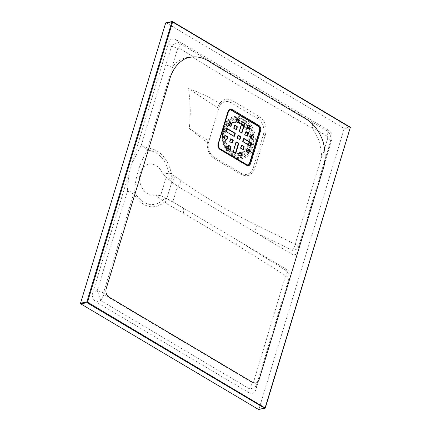 <?xml version="1.0" encoding="UTF-8"?>
<svg xmlns="http://www.w3.org/2000/svg" width="431" height="431" viewBox="0 0 431 431"><rect width="100%" height="100%" fill="white"/><g stroke="black" fill="none" stroke-linecap="round" stroke-linejoin="round"><path stroke-width="0.32" stroke-dasharray="2.15 1.62" d="M227.261 128.885L226.814 128.988L226.216 131.951L233.737 136.417L234.076 136.277M250.616 146.104L250.174 146.184L242.658 141.718L243.095 141.637M250.174 146.184L250.519 146.044M243.607 138.593L243.256 138.755L243.693 138.674M242.933 141.174L242.497 141.255L243.256 138.755M242.497 141.255L242.658 141.718M236.824 118.708L236.377 118.816L235.617 121.31L235.779 121.774L238.16 122.846M239.62 152.084L239.178 152.186L238.418 154.686L238.575 155.149L240.956 156.221M230.704 138.857L230.256 138.96L229.497 141.46L229.658 141.923L232.04 142.995M241.565 145.312L241.215 145.468L241.656 145.387M240.897 147.887L240.455 147.968L241.215 145.468M240.455 147.968L240.617 148.431L241.053 148.35M243.095 149.562L240.617 148.431M242.653 149.643L242.998 149.503M245.74 131.934L245.298 132.042L244.539 134.537L244.695 135L247.076 136.072M229.696 110.067A3.146 2.419 -100.5 0 1 231.124 110.347L257.889 126.245A3.146 2.419 -100.5 0 1 259.327 130.421L249.366 163.214A3.146 2.419 -100.5 0 1 247.647 164.944M247.992 165.235A3.496 2.688 -100.5 0 1 247.927 165.251A3.496 2.688 -100.5 0 1 246.338 164.938L219.578 149.04A3.496 2.688 -100.5 0 1 217.978 144.401L218.011 144.59A3.146 2.419 79.5 0 0 219.444 148.76A3.146 2.419 -100.5 0 1 218.011 144.59L227.977 111.796A3.146 2.419 -100.5 0 1 228.495 110.799A3.146 2.419 79.5 0 0 227.977 111.796L218.156 144.568M247.141 148.625L246.694 148.727L245.934 151.227L246.096 151.69L248.477 152.763M251.128 135.135L250.777 135.296L251.214 135.215M250.454 137.71L250.018 137.796L250.777 135.296M250.018 137.796L250.179 138.259L250.616 138.179M252.658 139.385L250.179 138.259M252.216 139.472L252.561 139.332M227.897 148.092L227.455 148.172L228.214 145.673L228.656 145.592M227.455 148.172L227.616 148.636L228.053 148.555M230.095 149.767L227.616 148.636M229.653 149.848L229.998 149.708M228.565 145.516L228.214 145.673M234.685 125.367L234.335 125.529L234.776 125.448M234.017 127.948L233.575 128.029L234.335 125.529M233.575 128.029L233.737 128.492L234.178 128.411M236.215 129.623L233.737 128.492M235.779 129.704L236.118 129.564M247.017 127.743L246.575 127.824L247.335 125.324M246.575 127.824L246.737 128.287L247.178 128.206M249.215 129.419L246.737 128.287M248.779 129.499L249.118 129.359M229.303 122.172L228.856 122.275L228.096 124.774L228.258 125.238L230.639 126.31M226.652 139.795L224.174 138.669L224.616 138.583M226.216 139.876L226.555 139.741M225.127 135.544L224.777 135.706L225.214 135.625M224.454 138.119L224.018 138.206L224.777 135.706M224.018 138.206L224.174 138.669M233.376 151.346L232.934 151.432L235.735 142.214L236.177 142.133L235.735 142.214M232.934 151.432L233.096 151.895L235.477 152.967M238.224 135.399L237.777 135.501L237.018 138.001L237.179 138.464L239.561 139.536M242.303 121.968L241.856 122.07L242.297 121.989A17.79 13.684 79.5 0 0 238.871 120.502M239.496 131.202L239.06 131.283L241.856 122.07M239.06 131.283L239.216 131.746L239.658 131.665M241.694 132.877L239.216 131.746M241.258 132.958L241.597 132.818M220.155 105.266A12.235 9.412 -100.5 0 1 230.957 102.718L257.722 118.617A12.235 9.412 -100.5 0 1 263.319 134.844L253.358 167.643A12.235 9.412 -100.5 0 1 241.118 173.273L214.352 157.374A12.235 9.412 -100.5 0 1 208.335 142.979L219.298 106.441L220.155 105.266L219.627 103.548C209.681 97.185 199.278 92.212 188.412 88.63C190.545 101.985 190.836 115.266 189.274 128.47L207.392 142.666C206.799 149.74 209.073 155.015 214.212 158.484L240.918 174.366C247.286 177.405 251.914 175.369 254.813 168.262L265.167 135.679C267.376 127.42 265.334 121.019 259.031 116.489L232.406 100.66C227.563 98.004 223.333 98.925 219.718 103.418L217.558 107.594L188.412 88.63M207.489 142.44L207.392 142.666A3.146 1.649 -50.1 0 0 207.548 142.23L207.435 142.397M321.79 156.151L295.133 244.318L256.973 225.456C230.202 212.3 204.897 197.328 181.058 180.551L172.244 174.42L171.366 173.294C167.427 157.778 159.524 149.368 147.65 148.065L172.615 66.789C178.051 59.79 184.84 56.628 192.975 57.307L255.174 95.461L312.507 128.293L319.457 141.179L321.79 156.151L325.055 159.545L330.717 140.899C331.396 137.004 330.265 133.729 327.323 131.062L312.448 122.221L312.286 127.393L327.253 136.282A8.739 4.628 -59.3 0 0 327.323 131.062L328.325 130.14C331.735 132.371 332.867 135.646 331.719 139.978L297.929 251.203L298.365 247.491A8.739 3.13 -163.1 0 0 295.133 244.318A8.739 4.429 116.2 0 1 292.18 250.341L291.744 254.048C294.675 255.615 296.733 254.667 297.929 251.203M207.392 142.666L208.335 142.979M132.295 162.535L129.203 172.723L127.247 191.547A8.739 3.119 16.9 0 1 133.61 194.074C142.785 207.381 152.876 210.263 163.893 202.726L165.337 203.006L183.347 213.162L236.425 244.689L285.688 275.614A8.739 3.13 16.9 0 1 288.862 278.755L289.826 277.866C290.78 274.256 289.837 271.525 286.998 269.666L183.202 208.006L164.965 197.624L160.612 195.669L155.543 194.877L162.535 200.69C152.45 207.758 143.157 205.167 134.65 192.921C135.016 177.955 139.337 163.678 147.623 150.101A8.739 5.851 89.7 0 0 147.65 148.065A8.739 3.119 -163.1 0 0 141.201 145.484L132.295 162.535L168.591 43.073L171.506 46.316L141.201 145.484A8.739 2.645 32 0 1 146.793 149.298A8.739 2.645 32 0 1 147.623 150.101C158.506 151.561 165.687 159.459 169.173 173.812L162.25 172.793L166.177 177.351L171.813 181.995L166.781 198.546L172.826 201.843L177.572 186.224L291.744 254.048M183.347 213.162A8.739 4.892 119.8 0 0 183.202 208.006L172.826 201.843M164.965 197.624L166.781 198.546M286.998 269.666L286.033 270.555A8.739 4.202 -57.9 0 1 285.688 275.614L253.541 382.13L252.324 382.69L105.406 295.434L104.016 291.178L133.61 194.074A8.739 2.748 -30.5 0 0 134.65 192.921A8.739 3.394 1.2 0 0 127.247 191.547L97.32 290.494L103.44 292.843L104.022 291.178M253.541 382.13A8.739 3.222 17 0 1 256.488 385.217L288.862 278.755A8.739 8.356 47.3 0 0 286.033 270.555L236.614 239.733A8.739 4.358 121.6 0 1 236.425 244.689M289.826 277.866L256.03 389.091L256.488 385.217C255.276 387.544 252.803 388.681 249.07 388.627L248.612 392.506L96.302 302.023L100.671 300.477L249.07 388.627A8.739 4.596 119.9 0 0 252.324 382.69M103.392 293.015A8.739 3.119 -163.1 0 0 97.277 290.639L100.671 300.477A8.739 4.628 120.7 0 0 103.957 294.653L103.44 292.843M100.784 300.542L103.957 294.653M105.412 295.434L104.108 294.745M327.253 136.282L327.819 137.925A8.739 3.119 16.9 0 1 330.717 140.899L331.719 139.978M312.518 128.293L312.286 127.393M172.615 66.789L171.98 67.258L177.62 48.698L178.854 48.127L193.955 57.097L192.975 57.307M193.955 57.097L193.945 51.822L178.924 42.906C176.785 42.55 174.313 43.693 171.506 46.316A8.739 3.119 -163.1 0 1 177.62 48.698M178.854 48.127A8.739 4.628 -59.3 0 0 178.924 42.906L176.015 39.657L328.325 130.14M171.98 67.258L165.892 64.801M239.356 153.366A15.726 12.1 -100.5 0 1 238.909 153.458A15.726 12.1 -100.5 0 1 224.142 140.204A15.726 12.1 -100.5 0 1 233.166 122.533A15.726 12.1 -100.5 0 1 240.309 123.939A15.726 12.1 -100.5 0 1 241.468 124.715M243.499 126.574A15.726 12.1 -100.5 0 1 247.125 132.759M247.609 134.332A15.726 12.1 -100.5 0 1 248.191 141.32M247.642 144.337A15.726 12.1 -100.5 0 1 240.913 152.849M165.951 22.714A0.523 0.404 -100.5 0 1 166.188 22.757L343.846 128.293A0.523 0.404 -100.5 0 1 344.083 128.993L258.961 409.159A0.523 0.404 -100.5 0 1 258.675 409.45M176.015 39.657C172.497 37.772 170.024 38.914 168.591 43.073M97.32 290.494L92.907 292.186L129.203 172.723M92.907 292.186C91.76 296.512 92.891 299.793 96.302 302.023M248.612 392.506C252.13 394.387 254.602 393.25 256.03 389.091M218.102 144.374L227.94 111.602A3.496 2.688 -100.5 0 1 229.852 109.684L228.069 111.581L218.102 144.374L219.697 149.013L246.651 165.019M155.543 194.877A15.726 12.1 -100.5 0 1 140.479 184.156A15.726 12.1 -100.5 0 1 146.271 165.078A15.726 12.1 -100.5 0 1 162.25 172.793M181.058 180.551A8.739 4.768 124.7 0 1 177.572 186.224L171.813 181.995A8.739 4.811 124.7 0 0 175.153 176.478M165.337 203.006A8.739 5.005 119.4 0 0 165.132 197.754L162.535 200.69A8.739 5.317 -131.3 0 1 163.893 202.726M171.366 173.294A8.739 0.366 168.3 0 1 169.173 173.812L168.86 179.555A8.739 4.617 128.2 0 0 172.244 174.42M325.055 159.545L298.365 247.491A8.739 4.752 -173.3 0 1 292.18 250.341L253.94 231.592A8.739 4.455 116.8 0 0 256.973 225.456M189.274 128.47L207.936 140.614L207.548 142.23M217.558 107.594L219.298 106.441M208.383 142.354L207.936 140.614M219.718 103.418A3.146 1.832 124.7 0 1 219.589 103.726M249.802 163.133L249.366 163.214L259.327 130.421L259.769 130.34M228.107 111.774L217.897 144.45L219.697 149.013M258.325 126.164L257.889 126.245L231.124 110.347L231.566 110.266M246.376 151.141L245.934 151.227M246.694 148.727L247.135 148.647M246.096 151.69L246.537 151.604M248.574 152.816L248.137 152.897M244.975 134.456L244.539 134.537M245.298 132.042L245.735 131.956M244.695 135L245.137 134.919M247.173 136.131L246.737 136.212M229.658 141.923L230.095 141.842M232.137 143.054L231.695 143.135M229.933 141.379L229.497 141.46M230.256 138.96L230.693 138.879M233.096 151.895L233.537 151.809M235.574 153.021L235.137 153.102M238.855 154.605L238.418 154.686M239.178 152.186L239.614 152.105M238.575 155.149L239.016 155.068M241.053 156.281L240.617 156.361M235.779 121.774L236.215 121.693M238.257 122.905L237.815 122.986M236.059 121.23L235.617 121.31M236.377 118.816L236.813 118.73M228.258 125.238L228.694 125.157M230.736 126.364L230.294 126.45M228.538 124.688L228.096 124.774M228.856 122.275L229.297 122.194M234.173 136.336L233.737 136.417M226.216 131.951L226.658 131.87M226.496 131.407L226.054 131.487M226.814 128.988L227.256 128.907M237.454 137.915L237.018 138.001M237.777 135.501L238.214 135.42M239.652 139.59L239.216 139.671M237.179 138.464L237.616 138.383M230.957 102.718A3.496 1.902 -56.9 0 0 232.406 100.66M214.212 158.484A3.496 1.918 -60.7 0 0 214.352 157.374M327.819 137.925L322.129 156.647M312.448 122.221L193.945 51.822M166.188 22.757L172.443 21.598L350.101 127.134L343.846 128.293M344.083 128.993L350.338 127.829L265.216 408.001L258.961 409.159M228.069 111.581L229.852 109.684A3.496 2.688 -100.5 0 1 229.933 109.668M259.71 130.534L259.327 130.421A3.146 2.419 79.5 0 0 257.889 126.245L258.04 125.992M231.258 110.115L231.124 110.347A3.146 2.419 79.5 0 0 229.917 110.04M247.863 164.89A3.146 2.419 79.5 0 0 249.366 163.214L249.738 163.333M232.853 156.658A21.431 16.491 -100.5 0 1 228.042 119.888A21.431 16.491 -100.5 0 1 255.114 135.97A21.431 16.491 -100.5 0 1 232.853 156.658M241.667 124.063A15.726 12.1 79.5 0 0 241.204 123.772A15.726 12.1 79.5 0 0 238.257 122.533M237.282 122.329A15.726 12.1 79.5 0 0 234.06 122.366A15.726 12.1 79.5 0 0 224.718 135.42A15.726 12.1 79.5 0 0 232.665 151.884A15.726 12.1 79.5 0 0 239.227 153.382L232.745 151.895L229.955 149.686M241.091 152.957A15.726 12.1 79.5 0 0 248.364 144.768M249.01 141.804A15.726 12.1 79.5 0 0 243.752 125.739M229.206 122.485A17.79 13.684 79.5 0 0 223.527 138.421A17.79 13.684 79.5 0 0 232.417 153.668A17.79 13.684 79.5 0 0 239.561 155.392M241.306 155.074A17.79 13.684 79.5 0 0 246.737 151.723M248.477 149.417A17.79 13.684 79.5 0 0 250.115 145.807M250.82 142.876A17.79 13.684 79.5 0 0 251.068 138.443M250.874 136.336A17.79 13.684 79.5 0 0 248.574 129.036M247.281 126.87A17.79 13.684 79.5 0 0 244.404 123.584M236.393 120.114A17.79 13.684 79.5 0 0 229.481 122.275M238.37 122.145A16.044 12.348 -100.5 0 1 241.511 123.449A16.044 12.348 -100.5 0 1 241.796 123.627M243.898 125.254A16.044 12.348 -100.5 0 1 249.447 142.063M248.773 145.01A16.044 12.348 -100.5 0 1 241.489 153.194M239.13 153.695A16.044 12.348 -100.5 0 1 232.794 152.127A16.044 12.348 -100.5 0 1 229.529 149.433M228.058 147.558A16.044 12.348 -100.5 0 1 224.81 138.701M224.691 137.344A16.044 12.348 -100.5 0 1 228.662 125.13M231.048 123.207A16.044 12.348 -100.5 0 1 236.506 121.865M249.226 126.078A19.675 15.139 79.5 0 0 225.165 125.168A19.675 15.139 79.5 0 0 232.471 155.252A19.675 15.139 79.5 0 0 253.056 137.688M252.905 136.191A19.675 15.139 79.5 0 0 249.824 127.048M240.552 155.979A18.506 14.239 -100.5 0 1 232.363 154.287A18.506 14.239 -100.5 0 1 223.15 133.26A18.506 14.239 -100.5 0 1 236.619 119.376M238.311 119.592A18.506 14.239 -100.5 0 1 247.545 125.997M249.274 128.847A18.506 14.239 -100.5 0 1 251.424 135.312M251.785 138.874A18.506 14.239 -100.5 0 1 249.113 149.794M247.394 152.116A18.506 14.239 -100.5 0 1 241.058 155.882M232.74 155.656A20.219 15.554 79.5 0 0 252.534 147.639A20.219 15.554 79.5 0 0 245.799 120.982A20.219 15.554 79.5 0 0 225.02 125.125A20.219 15.554 79.5 0 0 230.38 153.964A20.219 15.554 79.5 0 0 232.74 155.656M232.611 155.548A20.063 15.435 -100.5 0 1 230.273 153.872A20.063 15.435 -100.5 0 1 224.955 125.254A20.063 15.435 -100.5 0 1 245.568 121.143A20.063 15.435 -100.5 0 1 252.254 147.591A20.063 15.435 -100.5 0 1 232.611 155.548M166.177 177.351L160.612 195.669M173.354 175.239A8.739 4.811 124.9 0 1 170.143 180.584M240.918 174.366A3.496 1.789 -58.1 0 0 241.118 173.273M257.722 118.617A3.496 1.799 -61.6 0 0 259.031 116.489M253.358 167.643A3.496 1.25 16.6 0 1 254.813 168.262M263.319 134.844A3.496 1.234 20 0 1 265.167 135.679M350.101 127.134A0.523 0.404 -100.5 0 1 350.338 127.829M219.454 148.77L246.257 164.922L248.046 165.229M226.372 139.908L226.814 139.827M229.815 149.88L230.251 149.799M228.408 145.484L228.845 145.403M230.445 138.766L230.887 138.685M231.856 143.167L232.293 143.081M234.335 136.368L233.893 136.449M224.966 135.512L225.408 135.431M227.008 128.799L227.444 128.713M229.05 122.081L229.486 122M230.456 126.477L230.892 126.396M234.529 125.335L234.965 125.254M235.935 129.736L236.371 129.65M237.977 123.018L238.413 122.937M236.565 118.622L237.007 118.541M235.924 142.025L236.366 141.939M235.735 153.053L235.294 153.134M239.372 139.703L239.814 139.622M237.966 135.307L238.408 135.226M241.414 132.99L241.856 132.91M242.486 121.795L242.05 121.876M240.773 156.388L241.215 156.308M239.367 151.992L239.803 151.911M241.408 145.279L241.845 145.199M242.815 149.676L243.251 149.595M243.445 138.561L243.887 138.48M246.888 148.533L247.324 148.453M248.294 152.93L248.735 152.849M250.772 146.136L250.336 146.217M245.487 131.848L245.929 131.767M246.893 136.244L247.335 136.164M248.935 129.532L249.377 129.445M250.966 135.102L251.408 135.022M252.377 139.499L252.814 139.418M231.291 123.358L233.166 122.533M239.808 153.291L238.909 153.458M230.273 153.872L230.38 153.964C224.389 148.323 221.852 141.018 222.773 132.053L224.955 125.254C220.446 135.959 222.218 145.5 230.273 153.872M228.829 125.232L226.975 127.668L224.977 133.497L224.783 137.036M224.923 138.766L227.326 146.157L228.101 147.407"/><path stroke-width="0.65" d="M234.847 133.761L234.685 133.292L235.121 133.211L235.283 133.675L234.847 133.761L234.087 136.255L234.523 136.174L234.173 136.336L226.658 131.87L226.496 131.407L227.606 128.745L227.309 128.799M234.685 133.292L227.261 128.885M250.519 146.044L251.128 143.06L251.564 142.979L251.726 143.442L251.284 143.523M243.704 138.653L251.128 143.06M238.763 119.866L239.205 119.78L239.367 120.244L238.607 122.743L238.165 122.824L238.925 120.33L236.824 118.708M241.565 153.237L242.001 153.156L242.163 153.619L241.403 156.119L240.967 156.2L241.726 153.7L239.62 152.084M232.643 140.01L233.085 139.93L233.241 140.393L232.487 142.893L232.045 142.973L232.805 140.474L230.704 138.857M241.662 145.366L244.043 146.438L244.205 146.901L243.095 149.562L241.053 148.35L240.897 147.887L241.845 145.199L244.043 146.438M242.998 149.503L243.445 149.401M244.205 146.901L243.763 146.987L243.003 149.482M243.763 146.987L243.607 146.518M247.076 136.072L247.847 133.556L245.74 131.934M246.656 164.583A3.146 2.419 79.5 0 0 248.084 164.863L247.647 164.944A3.146 2.419 -100.5 0 1 246.214 164.664L219.454 148.765A3.146 2.419 -100.5 0 1 219.444 148.76A3.146 2.419 79.5 0 0 219.454 148.765L246.214 164.664L246.656 164.583L219.891 148.684L219.454 148.77M229.917 110.04A3.146 2.419 79.5 0 0 228.495 110.799A3.146 2.419 -100.5 0 1 229.696 110.067L230.138 109.986A3.146 2.419 79.5 0 0 228.414 111.715L228.107 111.774M248.477 152.763L249.242 150.241L249.086 149.778L247.141 148.625M251.225 135.194L253.606 136.266L253.762 136.729L252.658 139.385L250.616 138.179L250.454 137.71L251.408 135.022L253.606 136.266M253.762 136.729L253.326 136.81L252.566 139.31L253.002 139.224M253.326 136.81L253.164 136.347M229.998 149.708L230.445 149.605L230.095 149.767L228.053 148.555L227.897 148.092L228.845 145.403L231.043 146.642L230.445 149.605M231.205 147.106L230.763 147.192L230.003 149.686M230.763 147.192L230.607 146.723L231.043 146.642M228.662 145.57L230.607 146.723M237.325 126.962L236.883 127.043L236.371 129.65L234.178 128.411L234.017 127.948L235.127 125.286L237.163 126.498L237.325 126.962L236.565 129.462M236.883 127.043L236.727 126.579L237.163 126.498M234.782 125.426L236.727 126.579M250.325 126.757L249.883 126.838L249.377 129.445L247.178 128.206L247.017 127.743L247.777 125.243L250.163 126.294L249.565 129.257M249.883 126.838L249.727 126.375M230.639 126.31L231.404 123.789L229.303 122.172M226.555 139.741L227.002 139.633L226.652 139.795L224.616 138.583L224.454 138.119L225.408 135.431L227.606 136.675L227.002 139.633M227.762 137.139L227.326 137.22L226.566 139.719M227.326 137.22L227.164 136.756L227.606 136.675M225.224 135.603L227.164 136.756M235.477 152.967L235.924 152.86L235.574 153.021L233.537 151.809L233.376 151.346L236.177 142.133L238.564 143.184L238.726 143.647L235.924 152.86M238.726 143.647L238.284 143.728L235.488 152.946M238.284 143.728L238.122 143.264M239.561 139.536L240.326 137.015L238.224 135.399M242.292 122.005A17.79 13.684 79.5 0 1 244.404 123.584L244.248 123.121L244.684 123.04L244.846 123.503L244.404 123.584L241.608 132.796L242.044 132.716L241.694 132.877L239.658 131.665L239.496 131.202L242.351 121.881M244.248 123.121L242.303 121.968M235.121 133.211L227.606 128.745M235.283 133.675L234.523 136.174M250.524 146.023L250.966 145.942L250.616 146.104L243.095 141.637L243.693 138.674L244.043 138.513L251.564 142.979M250.966 145.942L251.726 143.442M238.607 122.743L238.257 122.905L236.215 121.693L236.813 118.73L237.163 118.573L236.867 118.627M239.205 119.78L237.163 118.573M242.001 153.156L239.803 151.911L238.855 154.605L239.016 155.068L241.053 156.281L241.403 156.119M233.085 139.93L230.747 138.771M232.487 142.893L232.137 143.054L230.095 141.842L229.933 141.379L231.043 138.717M247.685 133.093L248.127 133.007L245.929 131.767L244.975 134.456L245.137 134.919L247.335 136.164L248.283 133.47L247.847 133.556M248.127 133.007L248.283 133.47M230.138 109.986A3.146 2.419 79.5 0 1 231.566 110.266L258.325 126.164A3.146 2.419 79.5 0 1 259.769 130.34L249.802 163.133A3.146 2.419 79.5 0 1 248.084 164.863M218.156 144.568L228.414 111.715M218.452 144.509A3.146 2.419 79.5 0 0 219.891 148.684M249.086 149.778L249.522 149.697L247.189 148.539M249.522 149.697L249.684 150.16L249.242 150.241M248.488 152.741L248.924 152.655L249.684 150.16M248.924 152.655L248.574 152.816L246.537 151.604L246.376 151.141L247.486 148.485M247.777 125.243L248.127 125.082L250.163 126.294M231.242 123.325L231.684 123.244L229.486 122L228.694 125.157L230.892 126.396L231.846 123.708L231.404 123.789M231.684 123.244L231.846 123.708M236.177 142.133L236.522 141.971L238.564 143.184M240.164 136.552L240.606 136.471L238.268 135.312M240.606 136.471L240.762 136.934L240.326 137.015M239.566 139.515L240.002 139.428L240.762 136.934M240.002 139.428L239.652 139.59L237.616 138.383L237.454 137.915L238.564 135.259M244.684 123.04L242.648 121.828M244.846 123.503L242.044 132.716M241.468 124.715A15.726 12.1 -100.5 0 1 243.499 126.574M247.125 132.759A15.726 12.1 -100.5 0 1 247.609 134.332M248.191 141.32A15.726 12.1 -100.5 0 1 247.642 144.337M240.913 152.849A15.726 12.1 -100.5 0 1 239.356 153.366M232.05 109.474L258.789 125.367C260.507 126.628 261.116 128.395 260.61 130.668L250.659 163.462C249.829 165.536 248.488 166.15 246.645 165.31L219.891 149.412C218.188 148.14 217.58 146.368 218.064 144.094L228.031 111.311C228.888 109.242 230.224 108.634 232.05 109.474A0.523 0.286 121.1 0 1 231.582 109.97L229.998 109.657L228.069 111.581M169 81.976C171.436 71.061 176.861 63.287 185.271 58.643C194.139 55.335 202.71 56.676 210.975 62.667L302.734 117.173C311.559 121.337 318.197 129.031 322.652 140.253C326.1 151.944 325.863 162.799 321.935 172.826L259.3 378.973C257.991 383.008 255.664 384.086 252.307 382.189L109.571 297.401C106.268 295.337 105.202 292.245 106.371 288.123L169 81.976M258.438 409.402L264.693 408.243A0.523 0.28 -59.3 0 0 265.162 407.71L350.284 127.538L172.632 22.003L87.509 302.174L265.216 408.001A0.523 0.404 -100.5 0 1 264.93 408.286L258.675 409.45A0.523 0.404 -100.5 0 1 258.438 409.402L80.78 303.866A0.523 0.404 -100.5 0 1 80.543 303.171L165.666 22.999A0.523 0.404 -100.5 0 1 165.951 22.714L172.206 21.55A0.523 0.404 -100.5 0 1 172.443 21.598A0.523 0.28 -59.3 0 1 172.567 21.615A0.523 0.523 0 0 0 172.206 21.55A0.523 0.404 -100.5 0 0 171.921 21.841L165.666 22.999M246.651 165.019L248.051 165.224L249.958 163.306L259.925 130.507C260.372 128.519 259.839 126.973 258.336 125.868L231.442 109.997L258.336 125.868A0.523 0.269 120.3 0 0 258.789 125.367M244.043 138.513L243.747 138.566M247.087 136.051L247.523 135.97M246.085 131.8L245.789 131.854M251.564 135.054L251.268 135.108M242.006 145.225L241.71 145.285M233.241 140.393L232.805 140.474M236.522 141.971L236.231 142.025M239.965 151.944L239.668 151.998M242.163 153.619L241.726 153.7M229.006 145.43L228.71 145.489M235.127 125.286L234.83 125.34M239.367 120.244L238.925 120.33M248.127 125.082L247.83 125.135M230.644 126.288L231.086 126.202M229.642 122.032L229.351 122.086M225.564 135.463L225.268 135.517M350.338 127.829L350.457 127.754A0.523 0.523 0 0 0 350.225 127.15A0.523 0.28 -59.3 0 1 350.284 127.538L265.334 407.925A0.523 0.523 0 0 1 264.93 408.286A0.523 0.404 -100.5 0 1 264.693 408.243L87.035 302.707L80.78 303.866M80.543 303.171L86.798 302.007L171.921 21.841L172.632 22.003A0.523 0.28 -59.3 0 0 172.567 21.615L350.225 127.15A0.523 0.28 -59.3 0 0 350.101 127.134M229.933 109.668A3.496 2.688 -100.5 0 1 231.442 109.997L231.258 110.115M258.04 125.992L258.201 125.895A3.496 2.688 -100.5 0 1 259.801 130.528L249.84 163.327A3.496 2.688 -100.5 0 1 247.992 165.235M249.738 163.333L250.659 163.462M259.71 130.534L260.61 130.668M246.203 164.712L246.214 164.664A3.146 2.419 79.5 0 0 247.863 164.89M238.257 122.533A15.726 12.1 79.5 0 0 237.282 122.329M239.808 153.291L239.227 153.382A15.726 12.1 79.5 0 0 239.808 153.291A15.726 12.1 79.5 0 0 241.091 152.957M248.364 144.768A15.726 12.1 79.5 0 0 249.01 141.804M243.752 125.739A15.726 12.1 79.5 0 0 241.667 124.063M239.561 155.392A17.79 13.684 79.5 0 0 241.306 155.074M246.737 151.723A17.79 13.684 79.5 0 0 248.477 149.417M250.115 145.807A17.79 13.684 79.5 0 0 250.82 142.876M251.068 138.443A17.79 13.684 79.5 0 0 250.874 136.336M248.574 129.036A17.79 13.684 79.5 0 0 247.281 126.87M238.871 120.502A17.79 13.684 79.5 0 0 236.393 120.114M229.481 122.275A17.79 13.684 79.5 0 0 229.206 122.485M241.796 123.627A16.044 12.348 -100.5 0 1 243.898 125.254M249.447 142.063A16.044 12.348 -100.5 0 1 248.773 145.01M241.489 153.194A16.044 12.348 -100.5 0 1 239.13 153.695M229.529 149.433A16.044 12.348 -100.5 0 1 228.058 147.558M224.81 138.701A16.044 12.348 -100.5 0 1 224.691 137.344M228.662 125.13A16.044 12.348 -100.5 0 1 231.048 123.207M236.506 121.865A16.044 12.348 -100.5 0 1 238.37 122.145M253.056 137.688A19.675 15.139 79.5 0 0 252.905 136.191M249.824 127.048A19.675 15.139 79.5 0 0 249.226 126.078M236.619 119.376A18.506 14.239 -100.5 0 1 238.311 119.592M247.545 125.997A18.506 14.239 -100.5 0 1 249.274 128.847M251.424 135.312A18.506 14.239 -100.5 0 1 251.785 138.874M249.113 149.794A18.506 14.239 -100.5 0 1 247.394 152.116M241.058 155.882A18.506 14.239 -100.5 0 1 240.552 155.979M87.035 302.707A0.523 0.404 -100.5 0 1 86.798 302.007L87.509 302.174A0.523 0.28 -59.3 0 1 87.035 302.707M218.064 144.094L218.102 144.374M219.697 149.013A0.523 0.28 120.9 0 1 219.891 149.412M246.457 164.917A0.523 0.275 120.6 0 1 246.645 165.31M228.031 111.311L218.221 144.299C217.865 146.535 218.398 148.113 219.826 149.034L246.58 164.933L248.046 165.224M231.291 123.358L228.829 125.232M224.783 137.036L224.923 138.766M228.101 147.407L229.955 149.686"/></g></svg>
